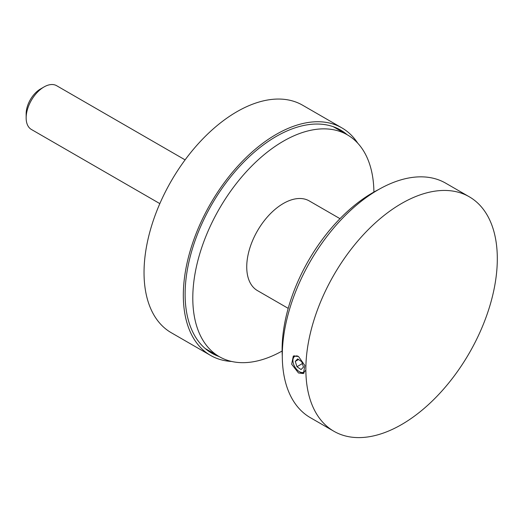 <?xml version="1.0" encoding="UTF-8"?>
<svg xmlns="http://www.w3.org/2000/svg" width="523" height="523" viewBox="0 0 523 523"><rect width="100%" height="100%" fill="white"/><g stroke="black" fill="none" stroke-linecap="round" stroke-linejoin="round"><path stroke-width="0.78" d="M373.906 192.052A128.07 73.939 120 0 0 347.39 134.856A128.07 73.939 120 0 0 283.355 141.197A128.07 73.939 120 0 0 199.688 254.054A128.07 73.939 120 0 0 219.32 356.673A128.07 73.939 120 0 0 282.113 351.038M347.22 134.757A128.828 74.377 120 0 0 340.623 130.07A128.828 74.377 120 0 0 276.209 136.451A128.828 74.377 120 0 0 192.052 249.974A128.828 74.377 120 0 0 211.795 353.208A128.828 74.377 120 0 0 219.15 356.575M336.505 128.566A128.828 74.377 120 0 0 335.04 127.364M357.712 143.145A131.351 75.835 120 0 0 341.885 127.887A131.351 75.835 120 0 0 276.209 134.391A131.351 75.835 120 0 0 190.398 250.138A131.351 75.835 120 0 0 210.534 355.392A131.351 75.835 120 0 0 231.663 361.465M341.885 127.887L302.588 105.201A131.351 75.835 120 0 0 236.912 111.706A131.351 75.835 120 0 0 151.108 227.453A131.351 75.835 120 0 0 171.237 332.706L210.534 355.392M206.663 349.724A128.828 74.377 120 0 0 208.435 350.39M305.216 370.689A9.094 5.25 60 0 1 299.365 371.657L300.078 372.069A10.107 5.831 60 0 0 304.17 372.945M300.078 372.069L299.365 371.657A9.094 5.25 60 0 1 292.932 360.517L292.932 359.693A10.107 5.831 60 0 1 294.259 355.673M292.932 360.517A9.094 5.25 60 0 1 297.803 356.124M296.966 366.721L301.071 369.552L303.471 367.061L301.764 361.739L297.659 358.909L295.26 361.4L296.966 366.721L302.359 363.603M298.528 359.51L295.26 361.4M26.15 117.891L26.15 113.766A20.207 11.669 -60 0 1 40.441 89.021L44.01 86.955A25.261 14.585 120 0 0 26.15 117.891A25.261 14.585 120 0 0 31.38 129.456L159.835 203.617M185.096 159.868L56.641 85.707A25.261 14.585 120 0 0 44.01 86.955L40.441 89.021M339.989 218.666L309.243 200.917A51.784 29.896 120 0 0 283.355 203.486A51.784 29.896 120 0 0 249.523 249.118A51.784 29.896 120 0 0 257.466 290.611L288.206 308.361M378.534 189.588A128.07 73.939 120 0 0 372.664 192.758A128.07 73.939 120 0 0 282.296 356.281M333.896 431.266L310.335 417.661A135.379 78.162 -60 0 1 289.579 309.178A135.379 78.162 -60 0 1 378.018 189.882A135.379 78.162 -60 0 1 445.707 183.181L469.275 196.785A135.379 78.162 -60 0 1 490.025 305.262A135.379 78.162 -60 0 1 401.586 424.558A135.379 78.162 -60 0 1 333.896 431.266A135.379 78.162 -60 0 1 313.146 322.783A135.379 78.162 -60 0 1 401.586 203.486A135.379 78.162 -60 0 1 469.275 196.785M298.496 372.984L303.412 373.559L304.87 365.518L298.496 356.483L293.311 356.058L291.664 364.211L298.496 372.984M219.32 356.673L205.199 348.521M347.39 134.856L333.269 126.703"/></g></svg>
